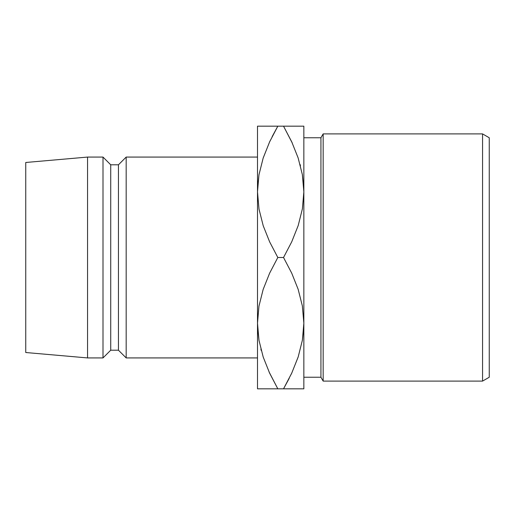 <?xml version="1.0" encoding="UTF-8"?>
<svg xmlns="http://www.w3.org/2000/svg" width="515" height="515" viewBox="0 0 515 515"><rect width="100%" height="100%" fill="white"/><g stroke="black" fill="none" stroke-linecap="round" stroke-linejoin="round"><path stroke-width="0.77" d="M257.577 187.975L258.981 174.714M303.773 187.975L302.369 174.701L303.773 187.975M303.773 327.025L302.369 340.286M257.577 327.025L258.981 340.299L257.577 327.025M482.561 381.1L489.25 377.238L489.25 137.763L482.561 133.9L482.561 381.1L482.561 133.9L323.163 133.9L320.935 137.763L320.935 377.238L323.163 381.1L323.163 133.9L323.163 381.1L482.561 381.1L323.163 381.1L320.935 377.238L320.935 137.763L303.85 137.763L320.935 137.763L323.163 133.9L482.561 133.9L489.25 137.763L489.25 377.238L482.561 381.1M303.85 377.238L320.935 377.238L303.85 377.238M126.175 357.925L257.5 357.925L126.175 357.925L126.175 157.075L126.175 357.925L118.45 350.2L126.175 357.925M257.5 157.075L126.175 157.075L118.45 164.8L118.45 350.2L118.45 164.8L110.725 164.8L110.725 350.2L118.45 350.2L110.725 350.2L110.725 164.8L103 157.075L103 357.925L110.725 350.2L103 357.925L103 157.075L87.55 157.075L87.55 357.925L103 357.925L87.55 357.925L87.55 157.075L25.75 162.483L25.75 352.518L87.55 357.925L25.75 352.518L25.75 162.483L87.55 157.075L103 157.075L110.725 164.8L118.45 164.8L126.175 157.075L257.5 157.075M269.094 372.004L277.817 388.825L269.641 373.188L263.216 357.088L259 340.415L257.5 323.163L258.955 306.174L263.152 289.443L269.628 273.175L277.817 257.5L269.641 241.863L263.216 225.763L259 209.09L257.5 191.838L258.955 174.849L263.152 158.118L269.628 141.85L277.817 126.175L257.5 126.175L257.5 388.825L261.227 388.825M263.216 157.912L269.641 141.812L263.216 157.912M303.85 126.175L302.363 126.175L303.85 126.175L303.85 191.838L303.85 126.175L257.5 126.175L257.5 191.838L258.955 174.849L263.152 158.118L269.628 141.85L277.817 126.175L272.152 136.642M270.085 140.872L269.654 141.786M263.178 126.175L269.641 126.175M258.987 126.175L261.208 126.175M260.886 349.151L261.24 350.496M258.987 388.825L303.85 388.825L303.85 323.163L303.85 388.825L300.142 388.825M272.519 388.825L269.673 388.825M263.178 388.825L277.817 388.825L269.641 373.188L263.216 357.088L259 340.415L257.5 323.163L258.955 306.174L263.152 289.443L269.628 273.175L277.817 257.5L269.641 241.863L263.216 225.763L259 209.09L257.5 191.838L257.5 388.825M292.256 142.996L283.533 126.175L291.709 141.812L298.134 157.912L302.35 174.585L303.85 191.838L303.85 323.163L303.85 191.838L302.395 208.826L298.198 225.557L291.722 241.825L283.533 257.5L291.709 273.137L298.134 289.237L302.35 305.91L303.85 323.163L302.395 340.151L298.198 356.882L291.722 373.15L283.533 388.825L289.198 378.358M298.134 357.088L291.709 373.188L298.134 357.088M291.265 374.128L291.696 373.214M269.641 141.812L277.817 126.175L283.533 126.175L291.709 141.812L298.134 157.912L302.35 174.585L303.85 191.838L302.395 208.826L298.198 225.557L291.722 241.825L283.533 257.5L277.817 257.5L283.533 257.5L291.709 273.137L298.134 289.237L302.35 305.91L303.85 323.163L302.395 340.151L298.198 356.882L291.722 373.15L283.533 388.825L291.709 388.825M300.464 165.849L300.103 164.478M302.363 126.175L300.123 126.175M288.831 126.175L291.677 126.175M292.295 143.093L291.722 141.844M269.055 371.907L269.628 373.156M277.817 388.825L283.533 388.825L291.709 373.188M298.185 388.825L302.376 388.825M298.172 126.175L283.533 126.175"/></g></svg>
